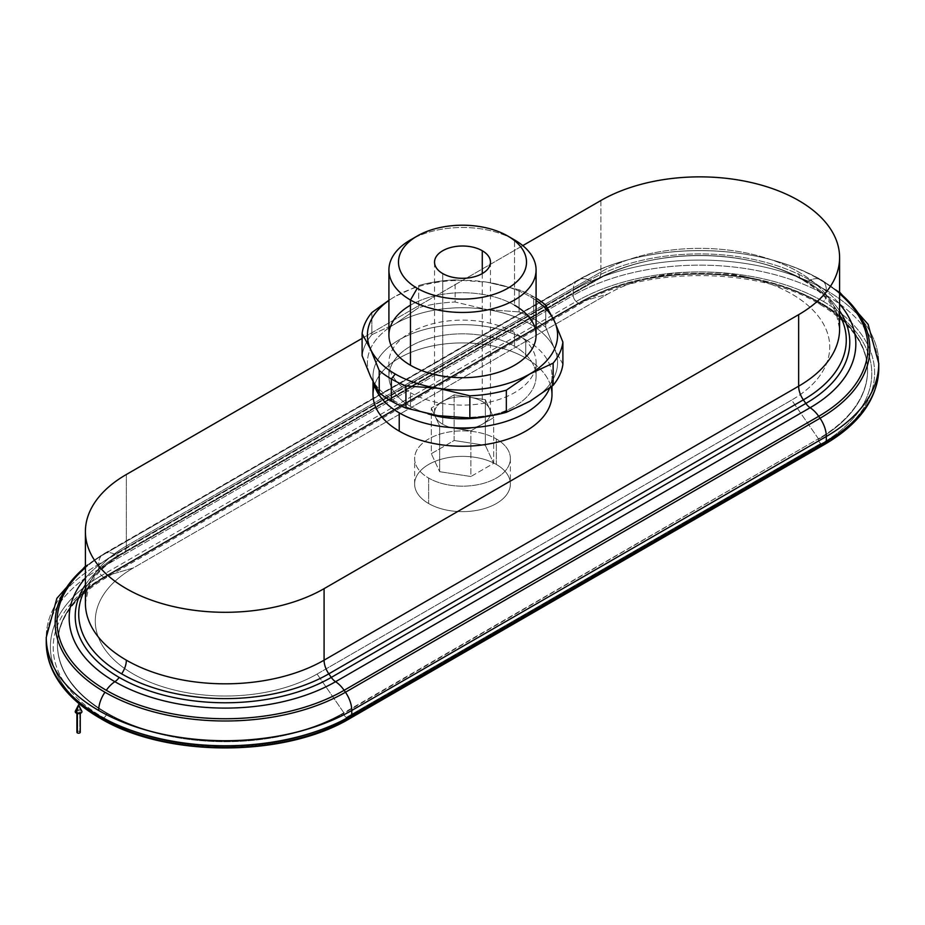 <?xml version="1.0" encoding="UTF-8"?>
<svg xmlns="http://www.w3.org/2000/svg" width="925" height="925" viewBox="0 0 925 925"><rect width="100%" height="100%" fill="white"/><g stroke="black" fill="none" stroke-linecap="round" stroke-linejoin="round"><path stroke-width="0.69" stroke-dasharray="4.62 3.47" d="M533.679 318.882L533.679 296.752A100.675 58.125 180 0 1 536.084 298.185A100.675 58.125 0 0 0 533.679 296.752L529.724 296.405A95.078 54.887 180 0 1 536.084 300.452A95.078 54.887 0 0 0 529.724 296.405L533.679 296.752A100.675 58.125 0 0 0 519.064 289.779L487.105 282.194A95.078 54.887 180 0 1 529.724 296.405A95.078 54.887 0 0 0 487.105 282.194L455.146 279.893L455.146 302.012A100.675 58.125 0 0 0 418.667 307.655L418.667 285.536A100.675 58.125 180 0 1 455.146 279.893A100.675 58.125 0 0 0 418.667 285.536L395.276 296.405A95.078 54.887 180 0 1 487.105 282.194L519.064 289.779A100.675 58.125 180 0 1 533.679 296.752L533.679 318.882L529.724 323.808A95.078 54.887 0 0 0 487.105 309.597L519.064 311.898A100.675 58.125 180 0 1 533.679 318.882A100.675 58.125 180 0 1 545.773 327.323A100.675 58.125 0 0 0 533.679 318.882A100.675 58.125 0 0 0 519.064 311.898L519.064 289.779L519.064 311.898L487.105 309.597A95.078 54.887 0 0 0 395.276 323.808L371.873 334.677A100.675 58.125 0 0 0 362.103 355.732A100.675 58.125 180 0 1 371.873 334.677L371.873 312.546L371.873 334.677L395.276 323.808L418.667 307.655L395.276 323.808A95.078 54.887 0 0 0 370.659 376.822A95.078 54.887 0 0 0 395.276 401.427L391.321 401.08L395.276 401.427A95.078 54.887 0 0 0 437.895 415.637A95.078 54.887 0 0 0 529.724 401.427A95.078 54.887 0 0 0 554.341 348.413A95.078 54.887 0 0 0 529.724 323.808L533.679 318.882M545.773 305.192L545.773 327.323L554.341 348.413L545.773 327.323L545.773 305.192M410.469 406.353L410.469 392.663A73.584 42.481 180 0 1 388.916 362.612A73.584 42.481 180 0 1 434.345 323.368A73.584 42.481 180 0 1 514.531 332.572L514.531 346.274A73.584 42.481 0 0 0 434.345 337.07A73.584 42.481 0 0 0 388.916 376.313A73.584 42.481 0 0 0 410.469 406.353A73.584 42.481 0 0 0 428.078 413.868A73.584 42.481 180 0 1 410.469 406.353A73.584 42.481 180 0 1 410.469 346.274A73.584 42.481 180 0 1 514.531 346.274L514.531 332.572A73.584 42.481 180 0 1 536.084 362.612A73.584 42.481 180 0 1 490.655 401.866A73.584 42.481 180 0 1 410.469 392.663L410.469 406.353M442.728 424.263L442.728 273.569L442.728 424.263A27.958 16.141 180 0 1 435.49 417.025A27.958 16.141 180 0 1 434.542 412.851A27.958 16.141 180 0 1 442.728 401.427A27.958 16.141 180 0 1 469.738 397.253A27.958 16.141 180 0 1 482.272 401.427A27.958 16.141 180 0 1 489.51 408.665A27.958 16.141 180 0 1 490.458 412.851A27.958 16.141 180 0 1 482.272 424.263A27.958 16.141 180 0 1 455.262 428.448A27.958 16.141 180 0 1 442.728 424.263A27.958 16.141 0 0 0 455.262 428.448L439.664 426.032L435.49 417.025A27.958 16.141 0 0 0 442.728 424.263M482.272 273.569L482.272 401.427L482.272 273.569M414.088 237.979A73.584 42.481 180 0 1 514.531 239.933A73.584 42.481 0 0 0 410.469 239.933M536.084 335.22A73.584 42.481 0 0 0 514.531 305.181L514.531 239.933L514.531 305.181A73.584 42.481 0 0 0 434.345 295.965A73.584 42.481 0 0 0 388.916 335.22M551.982 394.582A89.482 51.661 0 0 0 525.77 358.056L525.77 339.787A89.482 51.661 0 0 0 422.748 330.028A89.482 51.661 0 0 0 373.839 383.285A89.482 51.661 180 0 1 373.018 376.313A89.482 51.661 180 0 1 428.252 328.583A89.482 51.661 180 0 1 525.77 339.787L525.77 358.056A89.482 51.661 0 0 0 428.252 346.852A89.482 51.661 0 0 0 373.018 394.582M428.645 478.063L428.645 503.547A47.869 27.634 180 0 1 414.631 484.006A47.869 27.634 180 0 1 444.185 458.465A47.869 27.634 180 0 1 496.355 464.454L496.355 438.97A47.869 27.634 0 0 0 444.185 432.981A47.869 27.634 0 0 0 414.631 458.511A47.869 27.634 0 0 0 428.645 478.063A47.869 27.634 0 0 0 480.815 484.053A47.869 27.634 0 0 0 510.369 458.511A47.869 27.634 0 0 0 496.355 438.97L496.355 464.454A47.869 27.634 180 0 1 510.369 484.006A47.869 27.634 180 0 1 480.815 509.536A47.869 27.634 180 0 1 428.645 503.547L428.645 478.063A47.869 27.634 180 0 1 428.645 438.97A47.869 27.634 180 0 1 496.355 438.97A47.869 27.634 180 0 1 496.355 478.063A47.869 27.634 180 0 1 428.645 478.063M99.831 718.066A5.596 3.226 120 0 0 101.6 718.228A174.825 100.929 180 0 1 101.6 575.489L103.588 577.246L578.148 303.261A3.353 1.942 -120 0 0 578.773 303.712L104.201 577.697A3.353 1.942 60 0 1 103.588 577.246L101.6 575.489L576.159 301.504L578.148 303.261L103.588 577.246A172.004 99.31 0 0 0 103.588 717.696A172.004 99.31 180 0 1 103.588 577.246A3.353 1.942 -120 0 0 104.201 577.697A3.353 1.942 -120 0 0 105.878 577.859A3.353 1.942 -120 0 0 106.583 576.333A167.783 96.871 0 0 0 57.431 644.829A167.783 96.871 0 0 0 106.583 713.325A3.353 1.942 -60 0 1 103.588 717.696A172.004 99.31 0 0 0 346.852 717.696A3.353 1.942 60 0 1 346.228 717.43L820.799 443.445A3.353 1.942 -120 0 0 821.412 443.711L346.852 717.696L348.841 718.228L346.852 717.696A172.004 99.31 180 0 1 103.588 717.696A3.353 1.942 120 0 0 106.583 713.325A167.783 96.871 0 0 0 343.857 713.325A3.353 1.942 -120 0 0 346.228 717.43A3.353 1.942 -120 0 0 346.852 717.696L821.412 443.711A3.353 1.942 60 0 1 820.799 443.445A3.353 1.942 60 0 1 818.417 439.34A167.783 96.871 0 0 0 867.569 370.844A167.783 96.871 0 0 0 818.417 302.336A3.353 1.942 120 0 0 819.122 303.874A3.353 1.942 120 0 0 821.412 303.261A3.353 1.942 -60 0 1 819.122 303.874A3.353 1.942 -60 0 1 818.417 302.336A167.783 96.871 0 0 0 581.143 302.336A3.353 1.942 60 0 1 580.449 303.874A3.353 1.942 60 0 1 578.773 303.712A3.353 1.942 60 0 1 578.148 303.261A172.004 99.31 180 0 1 821.412 303.261A172.004 99.31 180 0 1 821.412 443.711L823.4 444.243L348.841 718.228L823.4 444.243A174.825 100.929 0 0 0 823.4 301.504A5.596 3.226 120 0 0 826.326 295.399A178.964 103.323 0 0 0 573.234 295.399A5.596 3.226 -120 0 0 576.159 301.504L101.6 575.489A5.596 3.226 60 0 1 98.674 569.384A178.964 103.323 0 0 0 46.25 642.447A178.964 103.323 180 0 1 98.674 569.384L573.234 295.399L573.234 290.346A178.964 103.323 180 0 1 826.326 290.346A178.964 103.323 180 0 1 878.75 363.409A178.964 103.323 0 0 0 826.326 290.346A22.373 12.915 120 0 0 821.701 280.102A22.373 12.915 120 0 0 820.036 279.396A170.061 98.189 0 0 0 758.569 256.688A170.061 98.189 0 0 0 640.99 256.688A170.061 98.189 0 0 0 579.536 279.396L580.865 279.003A168.165 97.09 180 0 1 641.649 256.549A168.165 97.09 180 0 1 757.91 256.549A168.165 97.09 180 0 1 818.694 279.003A168.165 97.09 180 0 1 839.599 293.711A168.165 97.09 0 0 0 818.694 279.003A22.373 12.915 120 0 0 810.127 280.31A11.181 6.463 -60 0 1 805.837 280.957A149.989 86.592 0 0 0 751.632 260.931A149.989 86.592 0 0 0 647.928 260.931A149.989 86.592 0 0 0 593.723 280.957L596.186 280.24A146.497 84.58 180 0 1 649.142 260.677A146.497 84.58 180 0 1 750.429 260.677A146.497 84.58 180 0 1 803.374 280.24A146.497 84.58 180 0 1 839.599 314.789A146.497 84.58 0 0 0 803.374 280.24A16.777 9.689 -60 0 1 802.125 279.708A16.777 9.689 -60 0 1 798.645 272.019A16.777 9.689 120 0 0 802.125 279.708A16.777 9.689 120 0 0 803.374 280.24A146.497 84.58 0 0 0 750.429 260.677A146.497 84.58 0 0 0 649.142 260.677A146.497 84.58 0 0 0 596.186 280.24A16.777 9.689 -120 0 0 597.434 279.708A16.777 9.689 -120 0 0 600.915 272.019A139.814 80.729 180 0 1 798.645 272.019A139.814 80.729 180 0 1 839.599 329.103A139.814 80.729 0 0 0 798.645 272.019A139.814 80.729 0 0 0 600.915 272.019L126.355 546.004A16.777 9.689 60 0 1 122.875 553.693A16.777 9.689 60 0 1 121.626 554.225A146.497 84.58 0 0 0 85.401 588.774A146.497 84.58 180 0 1 121.626 554.225A16.777 9.689 -120 0 0 122.875 553.693A16.777 9.689 -120 0 0 126.355 546.004L126.355 474.49L126.355 546.004L600.915 272.019A16.777 9.689 60 0 1 597.434 279.708A16.777 9.689 60 0 1 596.186 280.24L121.626 554.225L596.186 280.24L593.723 280.957A149.989 86.592 180 0 1 647.928 260.931A149.989 86.592 180 0 1 751.632 260.931A149.989 86.592 180 0 1 805.837 280.957A11.181 6.463 120 0 0 810.127 280.31A156.048 90.095 0 0 0 589.433 280.31A11.181 6.463 -120 0 0 593.723 280.957L119.163 554.942A11.181 6.463 60 0 1 114.873 554.295A22.373 12.915 -120 0 0 106.306 552.988A168.165 97.09 0 0 0 85.401 567.696A168.165 97.09 180 0 1 106.306 552.988A22.373 12.915 60 0 1 114.873 554.295A156.048 90.095 0 0 0 85.401 577.998A156.048 90.095 180 0 1 114.873 554.295A11.181 6.463 -120 0 0 119.163 554.942L121.626 554.225L119.163 554.942L593.723 280.957A11.181 6.463 60 0 1 589.433 280.31A156.048 90.095 180 0 1 810.127 280.31A22.373 12.915 -60 0 1 818.694 279.003A168.165 97.09 0 0 0 757.91 256.549A168.165 97.09 0 0 0 641.649 256.549A168.165 97.09 0 0 0 580.865 279.003A22.373 12.915 60 0 1 589.433 280.31L114.873 554.295L589.433 280.31A22.373 12.915 -120 0 0 580.865 279.003L106.306 552.988L579.536 279.396A170.061 98.189 180 0 1 640.99 256.688A170.061 98.189 180 0 1 758.569 256.688A170.061 98.189 180 0 1 820.036 279.396A22.373 12.915 -60 0 1 821.701 280.102A22.373 12.915 -60 0 1 826.326 290.346A178.964 103.323 0 0 0 573.234 290.346A22.373 12.915 60 0 1 577.859 280.102A22.373 12.915 60 0 1 579.536 279.396L104.964 553.381A22.373 12.915 -120 0 0 103.299 554.098A22.373 12.915 -120 0 0 98.674 564.331A178.964 103.323 0 0 0 46.25 637.394A178.964 103.323 180 0 1 98.674 564.331A22.373 12.915 60 0 1 103.299 554.098A22.373 12.915 60 0 1 104.964 553.381L579.536 279.396A22.373 12.915 -120 0 0 577.859 280.102A22.373 12.915 -120 0 0 573.234 290.346L98.674 564.331L573.234 290.346L573.234 295.399A178.964 103.323 180 0 1 826.326 295.399A5.596 3.226 -60 0 1 823.4 301.504A174.825 100.929 0 0 0 576.159 301.504A5.596 3.226 60 0 1 573.234 295.399L98.674 569.384A5.596 3.226 -120 0 0 101.6 575.489A174.825 100.929 0 0 0 101.6 718.228A174.825 100.929 0 0 0 348.841 718.228A5.596 3.226 -120 0 0 350.61 718.066M85.401 566.921A170.061 98.189 180 0 1 104.964 553.381A170.061 98.189 0 0 0 85.401 566.921M85.401 584.831A149.989 86.592 180 0 1 119.163 554.942A149.989 86.592 0 0 0 85.401 584.831M85.401 603.088A139.814 80.729 180 0 1 126.355 546.004A139.814 80.729 0 0 0 85.401 603.088L88.65 587.942C93.645 575.812 105.057 564.389 122.875 553.693L597.434 279.708C611.968 271.326 629.208 264.978 649.142 260.677L647.928 260.931C682.5 253.832 717.06 253.832 751.632 260.931L750.429 260.677C770.363 264.978 787.591 271.326 802.125 279.708C820.013 290.45 831.436 301.908 836.408 314.084L839.599 329.103M826.326 295.399A178.964 103.323 180 0 1 878.692 365.93A178.964 103.323 0 0 0 826.326 295.399M820.036 279.396A170.061 98.189 180 0 1 839.599 292.936A170.061 98.189 0 0 0 820.036 279.396M810.127 280.31A156.048 90.095 180 0 1 839.599 304.001A156.048 90.095 0 0 0 810.127 280.31M805.837 280.957A149.989 86.592 180 0 1 839.599 310.846A149.989 86.592 0 0 0 805.837 280.957M525.77 339.787A89.482 51.661 180 0 1 551.982 376.313A89.482 51.661 180 0 1 549.67 387.991A89.482 51.661 0 0 0 525.77 339.787M487.359 416.296A73.584 42.481 0 0 0 536.084 376.313A73.584 42.481 0 0 0 514.531 346.274A73.584 42.481 180 0 1 487.359 416.296M439.664 471.692L470.86 476.525L493.684 463.344L485.336 445.33L454.14 440.508L431.316 453.689L439.664 471.692L431.316 453.689L431.316 408.029L442.728 401.427A27.958 16.141 0 0 0 435.49 417.025L431.316 408.029L439.664 426.032L439.664 471.692L439.664 426.032L455.262 428.448A27.958 16.141 0 0 0 482.272 424.263A27.958 16.141 0 0 0 489.51 408.665A27.958 16.141 0 0 0 482.272 401.427A27.958 16.141 0 0 0 469.738 397.253A27.958 16.141 0 0 0 442.728 401.427L454.14 394.836L485.336 399.669L493.684 417.672L470.86 430.853L455.262 428.448L470.86 430.853L493.684 417.672L485.336 399.669L454.14 394.836L431.316 408.029L431.316 453.689L454.14 440.508L454.14 394.836L454.14 440.508L485.336 445.33L485.336 399.669L485.336 445.33L493.684 463.344L493.684 417.672L493.684 463.344L470.86 476.525L470.86 430.853L470.86 476.525L439.664 471.692M388.916 300.452A95.078 54.887 180 0 1 395.276 296.405L388.916 300.267L395.276 296.405L418.667 285.536L418.667 307.655A100.675 58.125 180 0 1 455.146 302.012L487.105 309.597L455.146 302.012L455.146 279.893L487.105 282.194A95.078 54.887 0 0 0 395.276 296.405A95.078 54.887 0 0 0 388.916 300.452M562.897 364.23L554.341 348.413L562.897 364.23M529.724 401.427A95.078 54.887 180 0 1 437.895 415.637A95.078 54.887 180 0 1 395.276 401.427A95.078 54.887 180 0 1 370.659 376.822A95.078 54.887 180 0 1 395.276 323.808A95.078 54.887 180 0 1 487.105 309.597A95.078 54.887 180 0 1 529.724 323.808A95.078 54.887 180 0 1 554.341 348.413A95.078 54.887 180 0 1 529.724 401.427M410.469 392.663A73.584 42.481 0 0 0 514.531 392.663A73.584 42.481 0 0 0 514.531 332.572A73.584 42.481 0 0 0 410.469 332.572A73.584 42.481 0 0 0 410.469 392.663M410.469 305.181A73.584 42.481 180 0 1 514.531 305.181M522.787 245.611L362.103 338.388L522.787 245.611M374.428 385.447A89.482 51.661 180 0 1 435.733 345.291A89.482 51.661 180 0 1 525.77 358.056A89.482 51.661 180 0 1 550.999 386.962M600.915 200.505L600.915 272.019L600.915 200.505M98.674 569.384L98.674 564.331L98.674 569.384M578.773 303.712A3.353 1.942 -120 0 0 580.449 303.874A3.353 1.942 -120 0 0 581.143 302.336L106.583 576.333A3.353 1.942 60 0 1 105.878 577.859A3.353 1.942 60 0 1 104.201 577.697L578.773 303.712M581.143 302.336L106.583 576.333L581.143 302.336A167.783 96.871 180 0 1 818.417 302.336A167.783 96.871 180 0 1 867.569 370.844A167.783 96.871 180 0 1 818.417 439.34A3.353 1.942 -120 0 0 820.799 443.445L346.228 717.43A3.353 1.942 60 0 1 343.857 713.325L818.417 438.785L343.857 712.77L317.102 674.048L791.661 400.062L818.417 438.785A167.783 96.871 0 0 0 867.569 370.289A167.783 96.871 0 0 0 763.992 280.795A167.783 96.871 0 0 0 581.143 301.793L607.898 293.965L133.339 567.95L106.583 575.778L581.143 302.336M823.4 444.243L821.412 443.711A172.004 99.31 0 0 0 821.412 303.261A172.004 99.31 0 0 0 578.148 303.261L576.159 301.504A174.825 100.929 180 0 1 823.4 301.504A174.825 100.929 180 0 1 823.4 444.243A5.596 3.226 -120 0 0 825.169 444.081M818.417 438.785L791.661 400.062A129.939 75.017 0 0 0 744.706 276.61A129.939 75.017 0 0 0 654.865 276.61A129.939 75.017 0 0 0 607.898 293.965L581.143 301.793A167.783 96.871 180 0 1 641.777 279.396A167.783 96.871 180 0 1 757.783 279.396A167.783 96.871 180 0 1 818.417 438.785M106.583 576.333L106.583 575.778A167.783 96.871 0 0 0 57.431 644.274A167.783 96.871 0 0 0 161.008 733.779A167.783 96.871 0 0 0 343.857 712.77L343.857 713.325A167.783 96.871 180 0 1 106.583 713.325A167.783 96.871 180 0 1 57.431 644.829A167.783 96.871 180 0 1 106.583 576.333M106.583 575.778L133.339 567.95A129.939 75.017 0 0 0 133.339 674.048A129.939 75.017 0 0 0 317.102 674.048L343.857 712.77A167.783 96.871 180 0 1 106.583 712.77A167.783 96.871 180 0 1 106.583 575.778M317.102 674.048A129.939 75.017 180 0 1 133.339 674.048A129.939 75.017 180 0 1 133.339 567.95L607.898 293.965A129.939 75.017 180 0 1 791.661 293.965A129.939 75.017 180 0 1 791.661 400.062L317.102 674.048M496.355 464.454A47.869 27.634 0 0 0 428.645 464.454A47.869 27.634 0 0 0 428.645 503.547A47.869 27.634 0 0 0 496.355 503.547A47.869 27.634 0 0 0 496.355 464.454M81.793 711.128A3.353 1.942 0 0 0 80.949 710.308L78.579 704.827M77.388 712.366L77.388 713.487L77.388 712.366A1.677 0.971 180 0 1 76.902 711.672A1.677 0.971 180 0 1 77.931 710.782A1.677 0.971 180 0 1 79.77 710.99A1.677 0.971 180 0 1 80.255 711.672A1.677 0.971 180 0 1 79.226 712.574A1.677 0.971 180 0 1 77.388 712.366A1.677 0.971 0 0 0 79.77 712.366A1.677 0.971 0 0 0 79.77 710.99L79.77 731.536L79.77 710.99A1.677 0.971 0 0 0 77.388 710.99A1.677 0.971 0 0 0 77.388 712.366M80.255 732.23A1.677 0.971 0 0 0 79.77 731.536A1.677 0.971 0 0 0 77.931 731.328A1.677 0.971 0 0 0 76.902 732.23M77.099 709.938A3.353 1.942 180 0 1 80.949 710.308A3.353 1.942 0 0 0 75.364 711.128M77.388 731.536A1.677 0.971 180 0 1 79.77 731.536M388.916 362.612L388.916 376.313M490.458 262.157L490.458 412.851M373.018 376.313L373.018 381.69M414.631 484.006L414.631 458.511M839.599 292.127L821.701 280.102C803.212 269.522 782.18 261.717 758.569 256.688L757.91 256.549C719.164 248.571 680.407 248.571 641.649 256.549L640.99 256.688C617.391 261.717 596.347 269.522 577.859 280.102L103.299 554.098L85.401 566.123M867.569 370.289L867.569 370.844C867.13 345.326 850.977 323.01 819.122 303.874C757.344 266.192 642.216 266.192 580.449 303.874L105.878 577.859C74.023 596.995 57.87 619.311 57.431 644.829L57.431 644.274M510.369 458.511L510.369 484.006M551.982 386.188L551.982 376.313M434.542 412.851L434.542 262.157M536.084 376.313L536.084 362.612M744.706 276.61L757.783 279.396M654.865 276.61L641.777 279.396M80.255 713.36L80.255 711.672M76.902 711.672L76.902 713.36"/><path stroke-width="1.39" d="M536.084 298.185A100.675 58.125 180 0 1 545.773 305.192A100.675 58.125 0 0 0 536.084 298.185M391.321 378.949L391.321 401.08A100.675 58.125 0 0 0 405.936 408.064L405.936 385.933A100.675 58.125 180 0 1 391.321 378.949A100.675 58.125 0 0 0 405.936 385.933L437.895 388.234A95.078 54.887 180 0 1 395.276 374.035L391.321 378.949L395.276 374.035A95.078 54.887 180 0 1 370.659 349.43L379.227 370.509A100.675 58.125 0 0 0 391.321 378.949A100.675 58.125 180 0 1 379.227 370.509L379.227 392.639L370.659 376.822L379.227 392.639A100.675 58.125 0 0 0 391.321 401.08A100.675 58.125 180 0 1 379.227 392.639L379.227 370.509L370.659 349.43A95.078 54.887 180 0 1 388.916 300.452A95.078 54.887 0 0 0 370.659 349.43L362.103 333.613A100.675 58.125 180 0 1 371.873 312.546A100.675 58.125 0 0 0 362.103 333.613L370.659 349.43A95.078 54.887 0 0 0 395.276 374.035A95.078 54.887 0 0 0 437.895 388.234L469.854 395.819L469.854 417.95A100.675 58.125 0 0 0 506.333 412.307L506.333 390.177A100.675 58.125 180 0 1 469.854 395.819A100.675 58.125 0 0 0 506.333 390.177L529.724 374.035A95.078 54.887 180 0 1 437.895 388.234L405.936 385.933L405.936 408.064A100.675 58.125 180 0 1 391.321 401.08L391.321 378.949M536.084 300.452A95.078 54.887 180 0 1 554.341 321.01L545.773 305.192L554.341 321.01L562.897 342.1A100.675 58.125 180 0 1 553.127 363.167L553.127 385.286A100.675 58.125 0 0 0 562.897 364.23L562.897 342.1L562.897 364.23A100.675 58.125 180 0 1 553.127 385.286L529.724 401.427L553.127 385.286L553.127 363.167L529.724 374.035L506.333 390.177L506.333 412.307L529.724 401.427L506.333 412.307A100.675 58.125 180 0 1 469.854 417.95L469.854 395.819L437.895 388.234A95.078 54.887 0 0 0 529.724 374.035L553.127 363.167A100.675 58.125 0 0 0 562.897 342.1L554.341 321.01A95.078 54.887 180 0 1 529.724 374.035A95.078 54.887 0 0 0 554.341 321.01A95.078 54.887 0 0 0 536.084 300.452M442.728 273.569A27.958 16.141 0 0 0 473.207 277.072A27.958 16.141 0 0 0 490.458 262.157A27.958 16.141 0 0 0 482.272 250.733L482.272 273.569L482.272 250.733A27.958 16.141 0 0 0 451.793 247.241A27.958 16.141 0 0 0 434.542 262.157A27.958 16.141 0 0 0 442.728 273.569A27.958 16.141 180 0 1 442.728 250.733A27.958 16.141 180 0 1 482.272 250.733A27.958 16.141 180 0 1 482.272 273.569A27.958 16.141 180 0 1 442.728 273.569M417.233 236.025L410.469 239.933A73.584 42.481 0 0 0 410.469 300.012L417.244 288.288A64.01 36.954 180 0 1 417.233 236.025A64.01 36.954 180 0 1 507.756 236.025L514.531 239.933A73.584 42.481 180 0 1 536.084 269.973A73.584 42.481 180 0 1 490.655 309.216A73.584 42.481 180 0 1 410.469 300.012A73.584 42.481 180 0 1 388.916 269.973A73.584 42.481 180 0 1 414.088 237.979M388.916 269.973L388.916 335.22A73.584 42.481 0 0 0 410.469 365.259L410.469 300.012L410.469 365.259A73.584 42.481 0 0 0 490.655 374.463A73.584 42.481 0 0 0 536.084 335.22L536.084 269.973M373.018 381.69L373.018 394.582A89.482 51.661 0 0 0 399.23 431.119L399.23 412.851A89.482 51.661 180 0 1 373.839 383.285A89.482 51.661 0 0 0 399.23 412.851L399.23 431.119A89.482 51.661 0 0 0 496.748 442.312A89.482 51.661 0 0 0 551.982 394.582L551.982 386.188M839.599 292.127L868.112 324.328L878.75 363.409L878.75 368.462C877.732 398.444 859.88 423.65 825.169 444.081A5.596 3.226 -120 0 0 826.326 441.526A178.964 103.323 0 0 0 878.75 368.462A178.964 103.323 0 0 0 878.692 365.93A178.964 103.323 180 0 1 878.75 368.462A178.964 103.323 180 0 1 826.326 441.526L351.766 715.511A5.596 3.226 60 0 1 350.61 718.066A5.596 3.226 -120 0 0 351.766 715.511L351.766 710.458A178.964 103.323 180 0 1 98.674 710.458A178.964 103.323 180 0 1 46.25 637.394A178.964 103.323 0 0 0 98.674 710.458A22.373 12.915 -60 0 1 104.964 692.235A170.061 98.189 0 0 0 345.464 692.235L344.135 690.293A168.165 97.09 180 0 1 106.306 690.293A168.165 97.09 180 0 1 85.401 567.696A168.165 97.09 0 0 0 106.306 690.293A22.373 12.915 -60 0 1 114.873 681.702A11.181 6.463 120 0 0 119.163 677.412A149.989 86.592 0 0 0 331.277 677.412L328.814 673.839A146.497 84.58 180 0 1 121.626 673.839A146.497 84.58 180 0 1 85.401 588.774A146.497 84.58 0 0 0 121.626 673.839A16.777 9.689 120 0 0 126.355 660.173A16.777 9.689 -60 0 1 121.626 673.839A146.497 84.58 0 0 0 328.814 673.839A16.777 9.689 60 0 1 324.085 660.173A139.814 80.729 180 0 1 126.355 660.173A139.814 80.729 180 0 1 85.401 603.088A139.814 80.729 0 0 0 126.355 660.173A139.814 80.729 0 0 0 324.085 660.173L798.645 386.188A16.777 9.689 -120 0 0 803.374 399.854A146.497 84.58 0 0 0 839.599 314.789A146.497 84.58 180 0 1 803.374 399.854A16.777 9.689 60 0 1 798.645 386.188L798.645 314.673A139.814 80.729 0 0 0 798.645 200.505A139.814 80.729 0 0 0 600.915 200.505L522.787 245.611L600.915 200.505A139.814 80.729 180 0 1 753.285 183.011A139.814 80.729 180 0 1 839.599 257.589A139.814 80.729 180 0 1 798.645 314.673L324.085 588.658L798.645 314.673L798.645 386.188L324.085 660.173A16.777 9.689 -120 0 0 328.814 673.839L803.374 399.854L328.814 673.839L331.277 677.412A149.989 86.592 180 0 1 119.163 677.412A11.181 6.463 -60 0 1 114.873 681.702A156.048 90.095 0 0 0 335.567 681.702A11.181 6.463 60 0 1 331.277 677.412L805.837 403.427A11.181 6.463 -120 0 0 810.127 407.717A22.373 12.915 60 0 1 818.694 416.308A168.165 97.09 0 0 0 839.599 293.711A168.165 97.09 180 0 1 818.694 416.308A22.373 12.915 -120 0 0 810.127 407.717A156.048 90.095 0 0 0 839.599 304.001A156.048 90.095 180 0 1 810.127 407.717A11.181 6.463 60 0 1 805.837 403.427L803.374 399.854L805.837 403.427L331.277 677.412A11.181 6.463 -120 0 0 335.567 681.702A156.048 90.095 180 0 1 114.873 681.702A22.373 12.915 120 0 0 106.306 690.293A168.165 97.09 0 0 0 344.135 690.293A22.373 12.915 -120 0 0 335.567 681.702L810.127 407.717L335.567 681.702A22.373 12.915 60 0 1 344.135 690.293L818.694 416.308L344.135 690.293L345.464 692.235A170.061 98.189 180 0 1 104.964 692.235A22.373 12.915 120 0 0 98.674 710.458A178.964 103.323 0 0 0 351.766 710.458A22.373 12.915 -120 0 0 345.464 692.235L820.036 418.25A22.373 12.915 60 0 1 826.326 436.473A178.964 103.323 0 0 0 878.75 363.409A178.964 103.323 180 0 1 826.326 436.473A22.373 12.915 -120 0 0 820.036 418.25L818.694 416.308L820.036 418.25L345.464 692.235A22.373 12.915 60 0 1 351.766 710.458L826.326 436.473L351.766 710.458L351.766 715.511A178.964 103.323 180 0 1 98.674 715.511A5.596 3.226 120 0 0 99.831 718.066A5.596 3.226 -60 0 1 98.674 715.511A178.964 103.323 180 0 1 46.25 642.447A178.964 103.323 0 0 0 98.674 715.511A178.964 103.323 0 0 0 351.766 715.511L826.326 441.526A5.596 3.226 60 0 1 825.169 444.081A5.596 3.226 60 0 1 823.4 444.243M101.6 718.228A5.596 3.226 -60 0 1 99.831 718.066C165.598 757.876 284.842 757.876 350.61 718.066A5.596 3.226 60 0 1 348.841 718.228A174.825 100.929 180 0 1 101.6 718.228M104.964 692.235A170.061 98.189 180 0 1 85.401 566.921A170.061 98.189 0 0 0 104.964 692.235M114.873 681.702A156.048 90.095 180 0 1 85.401 577.998A156.048 90.095 0 0 0 114.873 681.702M119.163 677.412A149.989 86.592 180 0 1 85.401 584.831A149.989 86.592 0 0 0 119.163 677.412M839.599 292.936A170.061 98.189 180 0 1 820.036 418.25A170.061 98.189 0 0 0 839.599 292.936M839.599 310.846A149.989 86.592 180 0 1 805.837 403.427A149.989 86.592 0 0 0 839.599 310.846M839.599 329.103A139.814 80.729 180 0 1 798.645 386.188A139.814 80.729 0 0 0 839.599 329.103L839.599 257.589M549.67 387.991A89.482 51.661 180 0 1 487.117 425.986A89.482 51.661 180 0 1 399.23 412.851A89.482 51.661 0 0 0 487.117 425.986A89.482 51.661 0 0 0 549.67 387.991M417.244 288.288L410.469 300.012A73.584 42.481 0 0 0 514.531 300.012A73.584 42.481 0 0 0 514.531 239.933L507.756 236.025A64.01 36.954 180 0 1 507.767 236.025A64.01 36.954 180 0 1 507.756 288.288A64.01 36.954 180 0 1 417.244 288.288A64.01 36.954 0 0 0 507.756 288.288A64.01 36.954 0 0 0 507.756 236.025A64.01 36.954 0 0 0 417.244 236.025A64.01 36.954 0 0 0 417.244 288.288M428.078 413.868A73.584 42.481 0 0 0 487.359 416.296A73.584 42.481 180 0 1 428.078 413.868M437.895 415.637L405.936 408.064L437.895 415.637L469.854 417.95L437.895 415.637M362.103 355.732L362.103 333.613L362.103 355.732L370.659 376.822L362.103 355.732M388.916 300.267L371.873 312.546L388.916 300.267M514.531 305.181A73.584 42.481 180 0 1 514.531 365.259A73.584 42.481 180 0 1 410.469 365.259A73.584 42.481 180 0 1 410.469 305.181M126.355 474.49A139.814 80.729 0 0 0 126.355 588.658A139.814 80.729 0 0 0 324.085 588.658L324.085 660.173L324.085 588.658A139.814 80.729 180 0 1 171.715 606.153A139.814 80.729 180 0 1 85.401 531.574A139.814 80.729 180 0 1 126.355 474.49L362.103 338.388L126.355 474.49M550.999 386.962A89.482 51.661 180 0 1 502.772 440.716A89.482 51.661 180 0 1 399.23 431.119A89.482 51.661 180 0 1 374.428 385.447M826.326 441.526L826.326 436.473L826.326 441.526M78.579 704.827L76.208 713.048A3.353 1.942 0 0 0 80.29 713.337A3.353 1.942 0 0 0 81.793 711.128L78.579 704.827L80.949 710.308A3.353 1.942 180 0 1 80.949 713.048A3.353 1.942 180 0 1 76.208 713.048L78.579 704.827L75.364 711.128A3.353 1.942 0 0 0 76.208 713.048A3.353 1.942 180 0 1 77.099 709.938M76.902 713.36L76.902 732.23A1.677 0.971 0 0 0 77.388 732.912L77.388 713.487L77.388 732.912A1.677 0.971 0 0 0 79.226 733.12A1.677 0.971 0 0 0 80.255 732.23L80.255 713.36M79.77 731.536A1.677 0.971 180 0 1 79.77 732.912A1.677 0.971 180 0 1 77.388 732.912A1.677 0.971 180 0 1 77.388 731.536M99.831 718.066C78.613 705.787 63.443 691.102 54.321 674.024C48.967 663.803 46.285 653.281 46.25 642.447L46.25 637.394L56.888 598.313L85.401 566.123M514.531 239.933L507.767 236.025M350.61 718.066L825.169 444.081M85.401 603.088L85.401 531.574"/></g></svg>
